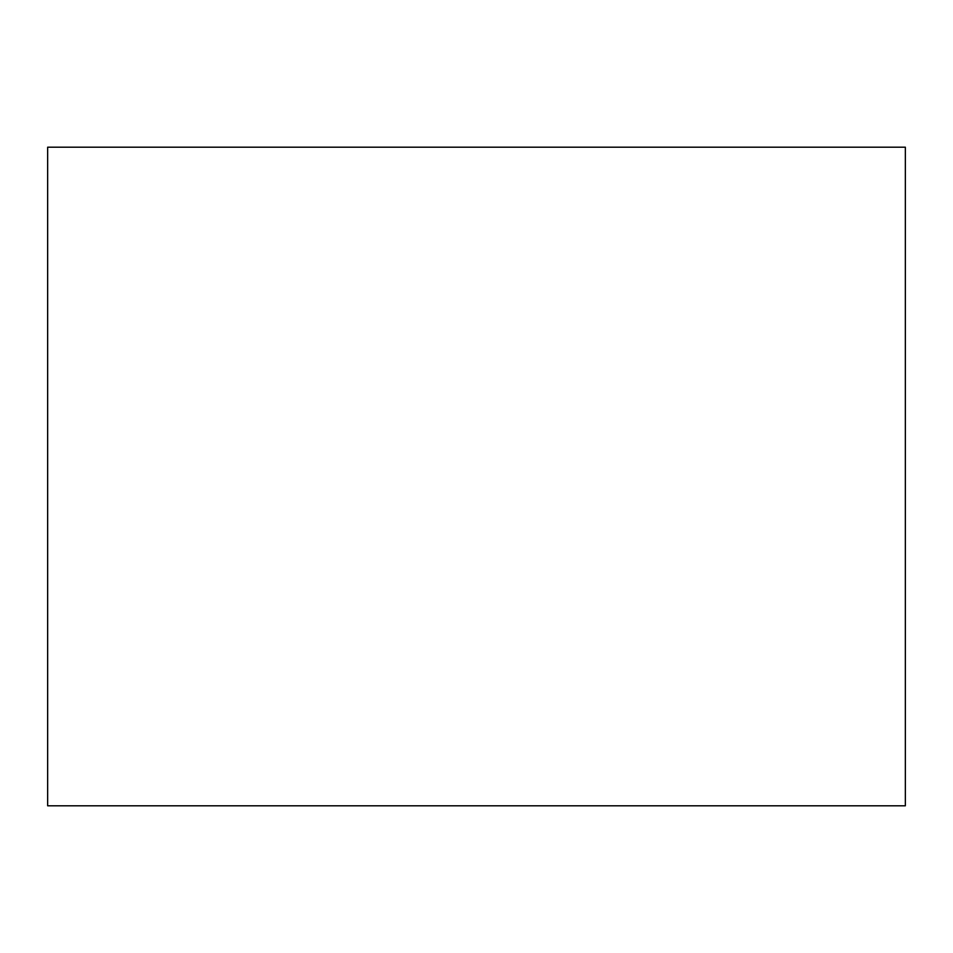 <?xml version="1.0" encoding="UTF-8"?>
<svg xmlns="http://www.w3.org/2000/svg" width="953" height="953" viewBox="0 0 953 953"><rect width="100%" height="100%" fill="white"/><g stroke="black" fill="none" stroke-linecap="round" stroke-linejoin="round"><path stroke-width="1.43" d="M905.35 805.797L47.65 805.797L905.35 805.797L905.35 147.203L47.65 147.203L905.35 147.203L905.35 805.797M47.65 147.203L47.65 805.797L47.65 147.203"/></g></svg>
